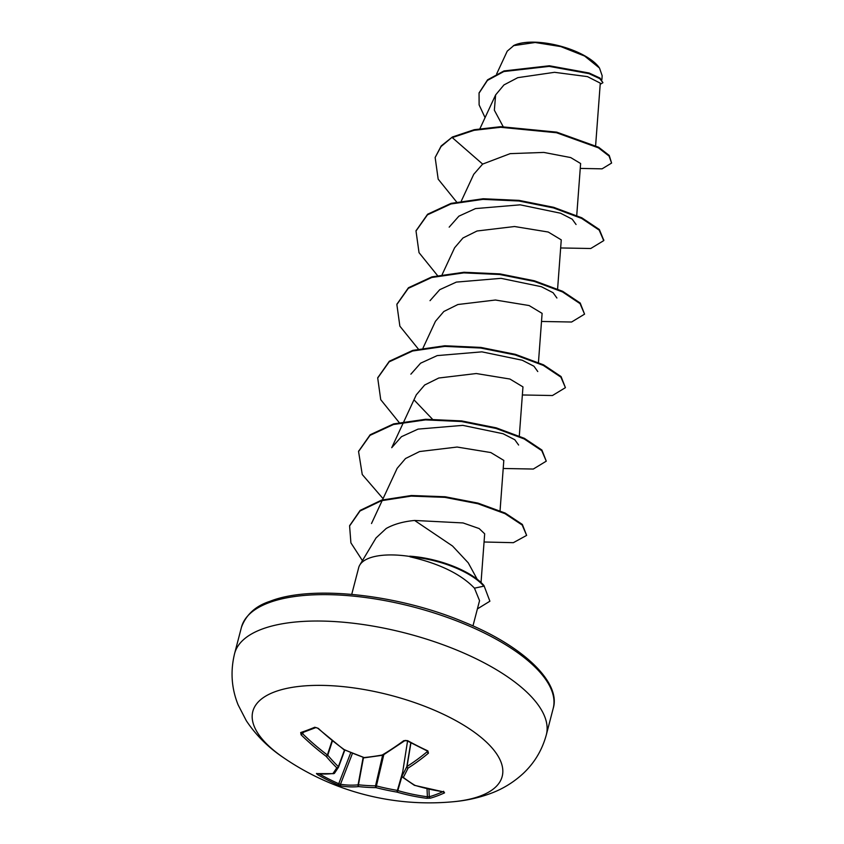 <?xml version="1.0" encoding="UTF-8"?>
<svg xmlns="http://www.w3.org/2000/svg" width="844" height="844" viewBox="0 0 844 844"><rect width="100%" height="100%" fill="white"/><g stroke="black" fill="none" stroke-linecap="round" stroke-linejoin="round"><path stroke-width="1.27" d="M426.653 798.297A257.642 215.399 -103.7 0 1 396.912 792.094A257.525 243.388 -145.2 0 1 376.013 787.642A257.525 193.571 124.5 0 1 358.827 786.597A257.642 123.298 111.7 0 1 341.145 785.964L337.663 784.783A257.051 229.642 -70.8 0 1 317.365 774.518L316.458 773.484A257.642 105.743 -58.2 0 0 332.958 773.515A257.525 17.946 -68.2 0 0 336.777 767.797A257.525 155.781 -87.2 0 1 326.111 756.287A257.642 215.399 -103.7 0 1 301.086 734.797L300.696 732.55A257.051 67.509 -42.3 0 0 307.585 730.102A257.051 67.509 -42.3 0 0 314.801 727.243A1.382 1.076 67.4 0 0 315.951 727.549L318.262 728.351A257.642 197.844 63.5 0 0 344.099 749.535A257.525 225.844 28.2 0 0 364.059 757.553A257.525 176.016 -43.6 0 0 382.184 755.021A257.642 105.743 -58.2 0 0 403.759 740.673L407.578 740.621A257.051 152.732 48.4 0 0 417.717 745.98A257.051 152.732 48.4 0 0 427.866 750.886L428.457 753.164A257.642 123.298 111.7 0 1 408.053 768.103A257.525 35.49 102.5 0 1 403.305 777.398A257.525 138.237 82.1 0 0 414.9 785.331A257.642 197.844 63.5 0 0 443.817 791.841L444.545 792.854A257.051 144.419 92.2 0 1 437.508 795.808A257.051 144.419 92.2 0 1 430.429 798.15L426.653 798.297A1.382 0.717 -82.7 0 0 427.402 796.757L429.279 796.757A1.382 1.118 74 0 0 430.429 798.15M402.092 776.069A1.382 0.57 8.9 0 1 402.082 775.931A1.382 0.57 8.9 0 1 402.103 775.858A256.154 35.3 -77.5 0 0 406.829 766.616L407.04 766.457A256.26 122.644 -68.3 0 0 427.328 751.603L427.296 751.033A1.382 0.665 -65.3 0 0 427.866 750.886M480.415 795.976A128.858 50.376 14.6 0 1 452.637 801.8L452.637 801.8C465.835 800.682 478.39 797.949 490.29 793.582C502.475 789.151 513.468 782.441 523.248 773.452C534.495 762.87 542.186 749.999 546.321 734.839A161.067 62.962 14.6 0 0 444.841 645.417A161.067 62.962 14.6 0 0 261.809 629.191A161.067 62.962 14.6 0 0 234.579 653.646C230.275 671.349 231.478 688.472 238.177 704.993L246.321 720.744C256.038 735.346 268.498 747.689 283.689 757.796L283.689 757.796A128.858 50.376 14.6 0 1 274.595 691.901A128.858 50.376 14.6 0 1 449.061 717.052A128.858 50.376 14.6 0 1 480.415 795.976M314.801 727.243L318.262 728.351M599.092 67.467A48.509 18.958 -165.4 0 0 560.922 46.262A48.509 18.958 -165.4 0 0 515.821 44.605A48.509 18.958 -165.4 0 0 514.101 45.333L507.255 51.125L496.631 73.977M602.162 75.749L599.504 68.058L584.618 56.042L560.838 46.599L535.17 42.495L513.374 45.671M477.883 580.535L468.251 562.842L452.542 546.026L414.615 520.453C403.21 521.55 393.737 524.24 386.172 528.502L376.023 537.955L359.797 565.026A62.635 24.487 14.6 0 1 369.292 558.106A62.635 24.487 14.6 0 1 410.121 556.512L409.751 556.175A60.684 23.727 14.6 0 1 483.971 585.557L489.889 601.213L483.971 585.557M351.737 594.345L358.7 567.611A62.635 24.487 14.6 0 1 359.797 565.026M595.621 145.59L600.284 83.155L587.477 76.625L554.529 72.31L517.794 77.659L503.952 84.927L495.618 94.929L494.352 110.205L503.151 126.611M576.737 215.452L580.619 163.514L570.681 157.564L543.821 152.426L510.177 153.64L482.641 164.095L473.748 174.286L461.309 201.062M557.599 288.964L561.26 239.875L548.241 232.026L514.545 226.519L477.039 231.003L462.976 237.976L454.599 247.788L442.161 274.564M538.451 362.466L542.112 313.377L529.093 305.539L495.407 300.021L457.891 304.515L443.838 311.489L435.451 321.3L423.013 348.076M519.303 435.979L522.963 386.89L509.934 379.04L476.269 373.533L438.764 378.017L424.68 385.001L416.303 394.813L403.865 421.589M500.059 510.726L503.815 460.402L490.807 452.553L457.121 447.046L419.605 451.54L405.531 458.514L397.155 468.325L382.511 499.848M481.038 582.508L484.678 533.809L479.149 528.555L463.061 522.942L414.615 520.453M403.569 422.222L391.732 447.689L401.459 436.696L418.065 429.111L462.776 425.365L503.066 433.732L514.787 439.724L518.617 445.031M432.392 419.13L414.615 400.499M410.88 374.177L420.586 363.194L437.224 355.598L481.913 351.853L522.236 360.23L533.946 366.222L537.765 371.529M430.029 300.664L439.735 289.682L456.34 282.096L501.051 278.341L541.363 286.707L553.084 292.71L556.913 298.016M449.177 227.152L458.883 216.169L475.499 208.584L520.178 204.828L560.511 213.205L572.232 219.197L576.062 224.504M482.641 164.095L452.257 137.593L474.075 130.314L500.587 127.286L556.534 132.751L598.449 147.848L609.083 156.056L611.594 163.061L602.078 168.842L580.261 168.41M485.068 117.632L479.118 104.909L479.054 93.135L487.431 80.423L503.826 71.54L549.212 66.381L588.954 73.618L599.81 78.661L602.911 82.701L600.2 84.316M452.416 136.981L441.19 145.938L435.145 157.49L441.032 146.55L452.416 136.981L474.233 129.702L500.745 126.674L556.702 132.139L598.607 147.236L609.241 155.444L611.594 163.061M479.139 92.829L487.589 79.811L503.995 70.928L549.37 65.769L589.112 73.006L599.968 78.049L602.911 82.701M410.121 556.512L410.047 556.818C439.429 563.602 460.898 574.057 474.465 588.173L479.55 600.664L472.967 625.921M435.145 157.49L438.173 179.139L456.615 201.99M560.659 247.957L590.747 248.505L603.713 240.635L599.208 230.138L581.643 218.417L553.516 207.93L518.933 200.999L482.958 199.363L450.907 203.974L427.454 214.84L416.008 230.982L419.025 252.651L437.466 275.503M541.51 321.458L571.599 322.018L584.565 314.147L580.06 303.65L562.494 291.918L534.368 281.442L499.775 274.511L463.799 272.876L431.748 277.486L408.296 288.353L396.859 304.505L399.877 326.164L418.318 349.015M522.362 394.971L552.451 395.53L565.417 387.66L560.912 377.162L543.357 365.431L515.23 354.955L480.637 348.023L444.672 346.388L412.611 350.998L389.158 361.854L377.711 378.007L380.728 399.666L399.17 422.527M503.214 468.483L533.313 469.042L546.268 461.162L541.764 450.664L524.198 438.943L496.072 428.457L461.478 421.525L425.503 419.89L393.452 424.511L369.999 435.377L358.563 451.529L362.255 474.528L383.06 498.646M484.066 541.996L513.352 542.681L526.635 535.391L522.193 525.042L505.028 513.679L477.894 503.741L444.967 497.369L411.176 496.114L381.467 500.714L359.998 511L349.595 525.949L350.904 542.85L362.435 560.638M477.398 608.904L489.889 601.213M603.787 240.329L599.367 229.526L581.801 217.794L553.675 207.318L519.092 200.387L483.116 198.751L451.065 203.362L427.613 214.228L416.092 230.686M584.565 314.147L580.218 303.038L562.653 291.307L534.526 280.83L499.933 273.899L463.957 272.264L431.906 276.874L408.454 287.741L396.933 304.199M565.417 387.66L561.07 376.551L543.515 364.819L515.389 354.343L480.806 347.411L444.83 345.766L412.769 350.387L389.327 361.243L377.796 377.701M546.268 461.162L541.922 450.052L524.356 438.321L496.23 427.845L461.636 420.913L425.661 419.278L393.61 423.899L370.168 434.755L358.647 451.223M526.635 535.391L522.352 524.43L505.187 513.068L478.052 503.129L445.126 496.757L411.334 495.502L381.625 500.102L360.156 510.388L349.669 525.643M410.047 556.818A60.684 23.727 14.6 0 1 483.812 586.169L474.465 588.173M332.43 740.905L327.757 755.211A1.382 0.918 -40.1 0 1 326.111 756.287A1.382 0.527 -53.1 0 0 327.398 754.979L327.757 755.211A256.154 154.948 92.8 0 0 338.37 766.668L338.549 767.122A1.382 1.287 32.3 0 1 338.433 767.344A1.382 1.382 0 0 0 338.56 767.091L344.827 750.063L338.571 767.048M337.663 784.783A1.382 0.622 -66.3 0 0 338.739 783.707L340.491 784.234A256.26 122.644 -68.3 0 0 358.078 784.857L358.447 784.793A256.154 192.537 -55.5 0 0 375.548 785.827L376.561 785.975A256.154 242.091 34.8 0 0 397.334 790.395L397.819 790.585A256.26 214.249 76.3 0 0 427.402 796.757L427.022 788.729M402.693 772.017L396.912 792.094A1.382 0.686 -73.8 0 0 397.819 790.585L402.071 775.974A1.382 1.382 0 0 0 402.609 777.25A1.382 1.023 -52.6 0 0 403.305 777.398A1.382 1.234 28.6 0 1 402.103 775.858L407.546 741.074L402.082 775.931M443.416 791.862A1.382 1.097 65 0 0 444.545 792.854M443.29 791.767A1.382 0.781 -81.7 0 0 443.543 791.883L443.543 791.883A1.382 0.781 -81.7 0 0 443.817 791.841M382.627 755.264L375.548 785.827A1.382 0.812 -89.3 0 0 376.013 787.642L383.798 754.694M414.467 785.321A1.382 0.717 -73.1 0 0 414.573 785.363A1.382 0.717 -73.1 0 0 414.9 785.331A1.382 1.066 -58.7 0 1 414.256 785.226A1.382 1.382 0 0 0 414.573 785.363L443.986 791.989L443.543 791.25M363.142 757.427L358.078 784.857A1.382 1.182 -95.2 0 0 358.827 786.597A1.382 0.844 -83.7 0 1 358.447 784.793L363.49 757.543M402.293 776.702A1.382 1.023 -52.6 0 0 402.609 777.25L414.256 785.226M341.145 785.964A1.382 1.203 -80.2 0 1 340.491 784.234L352.476 753.312M410.764 742.815L406.829 766.616A1.382 1.182 25.8 0 0 408.053 768.103A1.382 1.013 57.6 0 1 407.04 766.457L410.933 742.899M317.365 774.518A1.382 0.612 -60 0 0 318.357 773.811M427.328 751.603A1.382 0.907 50.3 0 0 428.457 753.164M316.458 773.484A1.382 1.234 98 0 0 316.869 773.621L333.633 773.663A1.382 1.192 83.2 0 0 333.992 773.558M334.593 773.104A1.382 1.329 35.6 0 1 332.958 773.515A1.382 1.192 83.2 0 0 333.633 773.663A1.382 1.382 0 0 0 334.593 773.104L338.433 767.344A1.382 1.287 32.3 0 1 336.777 767.797A1.382 0.971 -45.6 0 0 338.37 766.668L344.521 749.936M427.581 751.139L407.019 740.779A1.382 0.57 -61.1 0 0 407.578 740.621M407.019 740.779L405.943 740.483C406.797 740.515 402.588 740.388 407.019 740.779L404.719 740.737A1.382 0.876 -126.5 0 1 403.759 740.673M383.134 755.085A1.382 0.992 -120.5 0 1 382.184 755.021A1.382 0.696 -100.2 0 0 382.68 755.253A1.382 1.382 0 0 0 383.134 755.085L404.719 740.737M382.838 755.19A1.382 0.696 -100.2 0 1 382.68 755.253L364.545 757.785A1.382 0.76 -95.6 0 1 364.059 757.553L363.943 757.712A1.382 1.382 0 0 0 364.545 757.785M363.954 757.511L343.74 749.556A1.382 1.382 0 0 0 343.993 749.694L344.025 749.567M301.086 734.797L302.511 733.605A256.26 214.249 76.3 0 0 327.398 754.979L332.082 740.621M300.696 732.55A1.382 1.15 71.7 0 0 301.814 732.856L315.951 727.549M241.458 627.24C246.174 614.58 255.658 605.939 269.922 601.329C310.982 584.829 397.587 594.071 463.694 621.944C524.24 646.356 561.228 683.028 553.189 708.443A161.067 62.962 -165.4 0 0 451.709 619.021A161.067 62.962 -165.4 0 0 268.687 602.795A161.067 62.962 -165.4 0 0 241.458 627.24L234.579 653.646M303.64 732.244L302.511 733.605M319.275 773.906A255.679 228.407 109.2 0 0 338.739 783.707L350.777 752.616M428.931 789.161L429.279 796.757A255.679 143.649 -87.8 0 0 442.71 791.756M495.618 94.929L479.951 128.636M382.205 500.503L371.508 523.523M601.888 79.579L602.173 75.749M479.054 93.135L479.213 92.523M553.189 708.443L546.321 734.839M603.871 240.023L603.713 240.635M416.166 230.37L416.008 230.982M397.018 303.893L396.859 304.505M377.869 377.395L377.711 378.007M358.721 450.918L358.563 451.529M349.754 525.337L349.595 525.949M283.689 757.796A257.715 257.715 0 0 0 452.637 801.8M343.74 749.556L317.924 728.383"/></g></svg>
